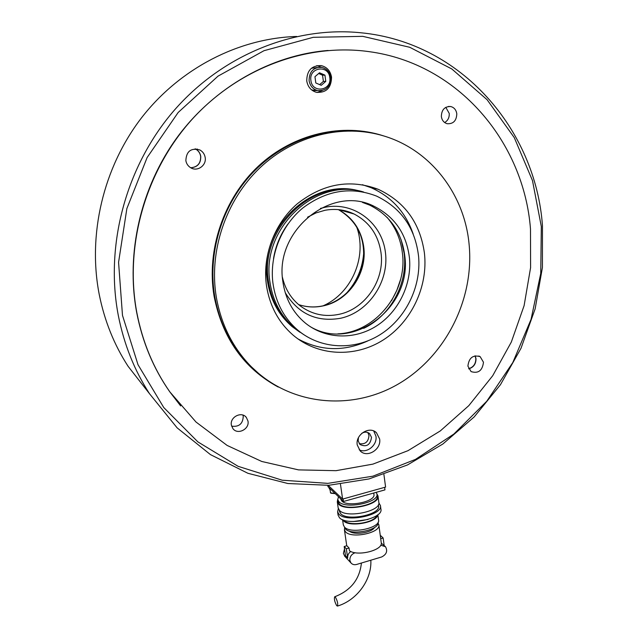 <?xml version="1.0" encoding="UTF-8"?>
<svg xmlns="http://www.w3.org/2000/svg" width="638" height="638" viewBox="0 0 638 638"><rect width="100%" height="100%" fill="white"/><g stroke="black" fill="none" stroke-linecap="round" stroke-linejoin="round"><path stroke-width="0.96" d="M180.674 405.943L169.676 391.684C153.383 368.365 142.386 341.936 136.66 312.389C125.654 253.446 140.559 187.381 177.436 137.018C214.528 86.816 271.429 54.996 328.179 50.458M541.319 226.546L532.491 180.594L514.284 137.625L487.105 99.719L451.808 68.96L409.732 47.284L362.751 36.342L313.25 37.315L263.996 50.697L217.989 76.161L178.161 112.479L147.123 157.554L126.866 208.57L118.572 262.306L122.488 315.395L138.007 364.705L163.775 407.554L197.884 441.887L238.134 466.338L282.203 480.207L327.828 483.365L372.887 476.187L415.466 459.4L453.897 434.015L486.746 401.27L512.8 362.543L531.055 319.383L540.745 273.447L541.319 226.546M118.309 315.475C104.831 245.51 125.846 166.159 174.278 110.262C222.885 54.485 294.908 26.046 360.765 32.761C461.745 42.395 535.673 130.296 542.46 225.589L542.42 267.521L535.146 308.848L520.991 348.308L500.447 384.714L474.154 416.957L442.86 444.008L407.475 464.95L369.035 478.939L328.722 485.303L287.858 483.516L247.919 473.292L210.468 454.623L177.125 427.851L149.499 393.702C134.387 370.327 123.987 344.257 118.309 315.475M296.718 36.462C238.875 38.184 179.956 68.17 141.421 117.95C103.093 167.882 87.581 234.776 99.241 294.525C104.52 320.834 114.138 344.759 128.086 366.292L149.077 393.16M475.047 355.821L475.828 358.548C475.852 363.827 473.452 367.225 468.619 368.724M195.268 148.877L195.475 148.981C198.298 150.56 200.021 152.976 200.643 156.214C200.874 163.28 197.573 167.132 190.73 167.754M266.612 286.574C269.978 306.407 278.742 322.541 292.898 334.958C317.939 356.443 355.183 357.87 383.31 339.918C411.478 321.959 428.273 286.582 424.414 253.015C420.123 222.933 404.707 201.688 378.167 189.279C349.871 178.807 322.868 183.672 297.172 203.897C274.045 223.866 261.979 256.755 266.612 286.574M297.723 338.778C320.483 351.139 343.874 351.833 367.911 340.867M185.849 160.656C186.44 163.719 188.019 166.055 190.602 167.682C197.341 172.124 206.824 165.346 205.149 157.323C204.519 154.037 202.78 151.589 199.917 149.986C191.025 147.665 186.344 151.222 185.849 160.656M190.778 167.786C197.652 167.188 200.978 163.336 200.747 156.238C200.125 153 198.402 150.584 195.579 149.005L195.324 148.877M467.901 366.132L471.075 371.595C478.285 373.788 482.416 370.678 483.476 362.248L480.167 356.658C472.997 354.616 468.906 357.774 467.901 366.132M468.675 368.836C473.579 367.384 476.02 363.987 476.004 358.636L475.166 355.797M441.344 116.507C441.935 120.303 443.873 122.703 447.158 123.716C453.291 124.059 456.505 120.765 456.8 113.835C456.202 109.935 454.192 107.503 450.787 106.546C444.734 106.355 441.592 109.68 441.344 116.507M444.662 122.544C447.932 120.566 449.463 117.528 449.24 113.428L445.795 107.328M231.395 425.171L232.894 428.592C237.591 435.268 249.737 429.135 247.975 421.032L246.324 417.396C241.539 410.976 229.616 417.148 231.395 425.171M231.626 426.16C238.987 427.117 242.863 423.847 243.245 416.351L242.926 415.099M306.75 81.002C307.851 86.912 311.065 90.684 316.376 92.311C326.273 92.965 331.329 87.908 331.545 77.142C330.388 70.89 326.943 67.038 321.209 65.594C311.631 65.435 306.806 70.571 306.75 81.002M317.19 92.486L322.142 90.612M357.232 444.917L360.159 450.875C367.049 458.371 381.564 449.463 379.642 438.992L376.46 432.731C369.49 425.61 355.286 434.566 357.232 444.917M359.226 449.806C366.826 453.809 377.521 445.069 375.949 436.209L373.716 430.977M358.452 437.676L358.165 440.89L359.944 444.479C366.435 447.437 370.295 445.069 371.515 437.373L369.649 433.68C367.329 431.79 364.729 431.655 361.842 433.274M359.25 443.673C365.231 444.582 368.477 441.839 368.987 435.443L367.815 432.54M216.338 297.26C208.634 251.5 225.613 200.444 259.977 167.786C294.413 135.192 343.077 123.493 383.956 136.006C430.977 150.082 464.273 194.407 469.026 243.533C474.76 298.983 445.603 356.57 398.168 384.1C350.844 411.654 288.663 405.545 249.809 365.183C232.28 346.697 221.123 324.056 216.338 297.26M136.811 312.54C124.362 246.356 145.161 171.47 191.791 119.657C238.58 67.947 307.229 42.977 368.995 51.63C458.778 63.601 523.95 142.76 530.489 229.002L530.601 267.569L524.109 305.634L511.325 342.056L492.695 375.742L468.778 405.68L440.276 430.945L408.001 450.675L372.879 464.129L335.987 470.685L298.512 469.887L261.755 461.473L227.112 445.42L196.002 422.021L169.844 391.884C153.543 368.549 142.537 342.104 136.811 312.54M387.067 217.319C395.536 227.383 400.624 239.146 402.339 252.608C407.969 291.773 375.973 332.39 337.893 333.849M401.15 239.808L404.133 253.222C408.113 283.376 390.711 315.643 363.676 328.347M321.823 67.397L316.799 65.626M413.177 234.034C405.656 212.287 391.62 196.839 371.069 187.692L362.408 184.717M328.195 485.335L342.614 499.091L385.591 487.089L383.916 474.497M340.477 484.282L342.614 499.091M323.019 305.833C314.694 307.628 306.559 307.213 298.608 304.589C306.679 307.269 314.917 307.691 323.322 305.865C348.691 300.737 367.608 272.849 363.684 246.499C361.116 229.784 352.694 217.486 338.411 209.623C357.44 221.091 365.702 238.516 363.197 261.899C359.776 283.105 343.156 301.351 323.115 305.809C351.897 293.336 367.679 256.045 356.475 226.434M349.345 212.621L348.779 211.832M345.493 294.246C356.937 282.028 363.054 267.521 363.843 250.726M299.916 332.246L292.18 326.648C278.256 314.701 269.954 299.015 267.258 279.588C258.972 227.606 312.309 177.053 359.234 190.953M362.448 202.406L369.665 205.117C390.344 215.556 402.084 232.774 404.899 256.763C411.494 307.699 352.79 352.16 310.228 326.648M409.5 258.366C411.813 284.684 398.375 312.054 376.348 326.058C354.329 340.046 325.468 339.256 305.562 323.243C292.754 312.628 285.154 298.512 282.762 280.88C274.651 230.246 331.983 184.366 374.027 206.265C394.866 216.792 406.685 234.154 409.5 258.366M272.865 282.634C269.555 255.288 281.318 225.748 302.707 208.084C326.393 190.236 351.036 186.248 376.643 196.129C401.366 208.116 415.362 228.316 418.624 256.739C421.232 287.212 405.529 318.801 379.921 334.775C354.337 350.733 320.866 349.417 298.066 330.364C283.974 318.258 275.568 302.348 272.865 282.634M303.72 334.623L294.836 328.323C280.832 316.304 272.482 300.514 269.786 280.967C261.349 228.061 316.265 176.909 363.628 192.022M302.922 334.081L293.241 327.318C279.284 315.339 270.959 299.613 268.263 280.138C259.937 227.878 313.721 177.117 360.789 191.328M197.254 149.045L197.836 149.515M197.357 149.069L197.939 149.539M391.525 300.705L396.844 290.29L400.64 279.221M329.95 488.533L329.136 487.759L329.28 488.772M331.473 489.992L329.288 488.82M311.711 89.966L317.628 90.604M314.957 76.688L315.81 82.964L321.225 85.317L325.779 81.401L324.941 75.14L319.526 72.772L314.957 76.688M317.293 67.516L311.368 68.29M319.646 84.631L323.386 81.417L322.541 75.188L318.673 73.498M322.541 75.188L324.941 75.14M323.386 81.417L325.779 81.401M340.724 498.996L341.793 500.997C347.495 507.529 376.197 501.524 373.908 494.322L373.732 493.022M338.012 501.54L339.264 503.892C345.948 511.676 379.937 504.562 377.21 496.013L376.962 494.179M338.491 496.723L337.741 499.674L338.961 501.787C345.636 509.539 379.65 502.425 376.93 493.916L376.205 492.329M338.172 507.92L339.472 510.392C346.402 518.59 381.668 511.174 378.812 502.194L378.007 496.189M337.709 499.442L337.295 501.891L338.555 504.092C345.477 512.186 380.806 504.794 377.967 495.909L376.93 493.924M339.432 511.277L340.684 513.678C347.383 521.621 381.277 514.475 378.533 505.767L378.39 504.69M338.06 515.033L339.424 517.665C346.729 526.454 383.916 518.606 380.886 508.996L380.455 505.822M338.331 508.63L337.598 511.828L338.914 514.18C346.219 522.905 383.438 515.065 380.415 505.519L378.868 502.927M343.858 520.161L344.265 520.632C349.353 526.757 374.785 522.761 376.731 515.544M353.261 521.549L368.07 519.468M343.316 524.835L344.464 527.076C350.557 534.437 381.03 527.945 378.533 519.874L377.832 514.722M342.766 519.755L343.563 520.831C349.122 527.538 377.114 522.602 377.672 514.85M344.4 527.004L345.469 528.95C351.211 535.912 379.873 530.003 378.095 522.267M349.329 531.079C353.707 535.394 371.46 532.897 374.482 527.546M344.664 527.825L344.424 529.819L345.517 531.813C351.49 539.086 381.261 532.722 378.812 524.747L378.063 523.136M349.042 548.01L346.338 548.808L344.185 546.527L346.881 545.737L349.042 548.01L349.441 550.754C357.711 556.775 383.526 550.06 381.237 542.563L378.852 524.994M380.719 545.211L385.496 546.71C387.84 551.017 386.556 554.438 381.652 556.966L356.658 564.447C354.305 565.061 352.391 564.55 350.932 562.907L349.863 560.403C349.712 556.751 351.418 554.215 354.991 552.787L355.214 552.723M344.528 548.855L343.396 553.441L344.879 556.368M346.338 548.808L347.686 558.059C347.447 555.419 348.468 553.218 350.764 551.463M335.421 597.2C337.446 600.892 338.124 603.851 337.454 606.076L336.689 605.645C334.671 601.945 334.001 598.994 334.671 596.785L335.421 597.2M343.108 498.956L343.475 501.492L384.961 489.88L384.626 487.36M327.796 485.351L327.988 486.658L343.475 501.492M380.711 538.703L383.143 537.986L380.838 535.784L380.336 535.928M344.185 546.527L345.533 555.738L347.686 558.059M381.293 543.185L385.017 546.248M384.148 545.41L383.143 537.986M360.725 131.42C321.48 126.93 278.95 143.414 249.944 175.737C221.059 208.155 207.725 254.434 214.703 296.136C219.472 322.796 230.589 345.325 248.046 363.732L259.195 373.988M278.216 387.043C243.772 368.357 222.391 338.06 214.065 296.152C206.273 250.032 223.635 198.562 258.542 166.016C293.52 133.525 342.758 122.48 383.669 135.918M273.527 258.573C275.592 245.933 280.393 234.409 287.921 224.026M282.435 277.339C285.25 289.285 291.199 298.815 300.283 305.937C311.942 314.486 324.901 317.269 339.137 314.303C365.335 308.912 384.945 279.97 380.998 252.672C378.318 234.92 369.346 222.024 354.09 214.009L338.81 209.663M285.202 292.611C298.233 313.896 316.759 322.437 340.796 318.226C368.692 312.054 389.252 281.701 385.44 252.481C382.034 223.188 354.297 201.48 325.42 207.198L320.404 208.427M347.487 212.079L346.187 211.042M321.871 90.668L317.501 90.572C312.867 89.168 310.068 85.891 309.103 80.739C309.167 71.663 313.37 67.205 321.704 67.373C326.712 68.649 329.718 71.982 330.715 77.389C330.556 86.688 326.154 91.082 317.501 90.572L313.298 90.5M310.905 80.524C312.309 93.818 332.031 90.652 329.798 77.581C328.53 64.31 308.64 67.317 310.905 80.524M330.356 492.44L330.612 492.911L335.054 493.421M335.269 493.629L331.122 493.238M195.475 148.981L195.045 148.885M128.086 366.292L149.499 393.702M249.809 365.183L248.046 363.732M368.756 433.003L369.649 433.68M374.929 431.591L376.46 432.731M317.66 65.754L321.209 65.594M245.303 416.391L246.324 417.396M448.442 106.45L450.787 106.546M478.811 356.012L480.167 356.658M195.579 149.005L199.917 149.986M371.069 187.692L378.167 189.279M293.241 327.318L292.18 326.648M298.066 330.364L294.836 328.323M374.027 206.265L369.665 205.117M339.416 209.735L354.09 214.009C344.975 209.655 335.261 208.411 324.957 210.293L316.017 212.909L307.556 217.199M329.934 489.561L330.699 493.11L335.301 493.66M350.932 562.907L344.464 555.913M370.837 560.204C371.954 579.775 356.889 600.31 337.454 606.076M338.052 501.771L337.741 499.674M338.212 508.167L337.295 501.891M339.472 511.516L339.272 510.185M338.1 515.297L337.598 511.828M343.356 525.058L342.574 519.675M346.737 545.777L344.424 529.819M361.411 563.027C359.68 579.32 350.764 590.573 334.671 596.785"/></g></svg>
